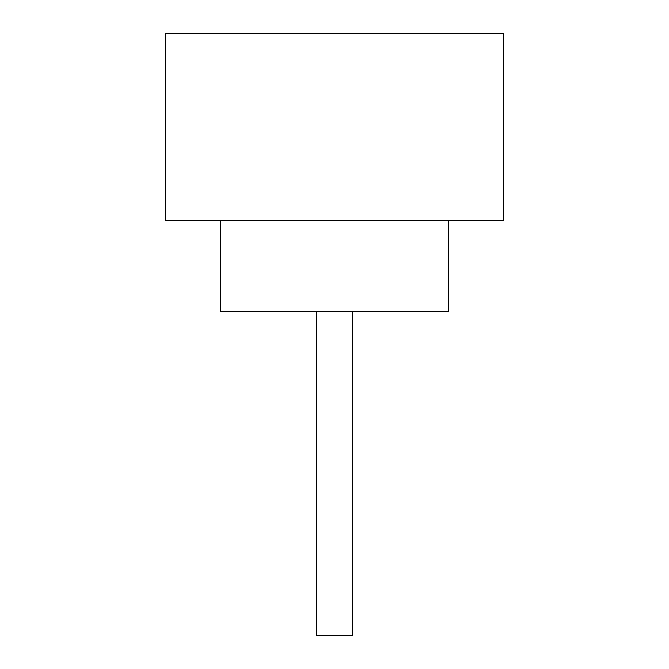 <?xml version="1.0" encoding="UTF-8"?>
<svg xmlns="http://www.w3.org/2000/svg" width="669" height="669" viewBox="0 0 669 669"><rect width="100%" height="100%" fill="white"/><g stroke="black" fill="none" stroke-linecap="round" stroke-linejoin="round"><path stroke-width="1" d="M352.287 311.695L352.287 635.55L316.713 635.55L316.713 311.695M220.469 220.469L220.469 311.695L448.531 311.695L448.531 220.469M503.272 220.469L165.728 220.469L165.728 33.45L503.272 33.45L503.272 220.469"/></g></svg>
